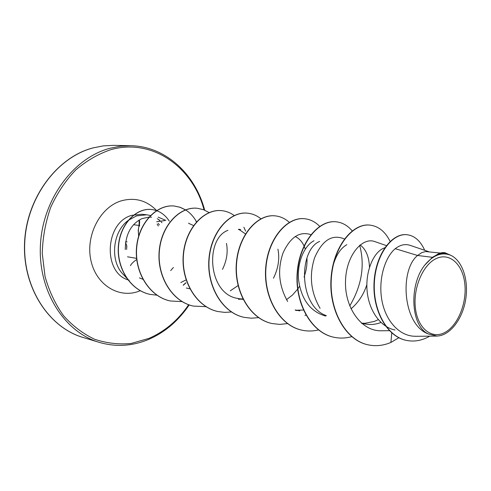 <?xml version="1.0" encoding="UTF-8"?>
<svg xmlns="http://www.w3.org/2000/svg" width="491" height="491" viewBox="0 0 491 491"><rect width="100%" height="100%" fill="white"/><g stroke="black" fill="none" stroke-linecap="round" stroke-linejoin="round"><path stroke-width="0.74" d="M139.235 220.011L139.07 225.013L138.235 230.377L138.652 236.073M444.969 332.413C432.025 339.612 417.896 328.78 415.454 308.483C412.814 288.285 422.917 264.477 436.364 258.505C449.774 252.233 462.823 264.44 464.811 283.792C466.99 303.064 457.962 325.502 444.969 332.413M125.254 249.569C125.493 234.33 131.042 224.025 141.887 218.655L148.951 217.09M150.449 215.512L146.778 214.794L136.615 215.88L128.525 220.183M127.998 220.588C112.114 232.341 109.837 261.979 123.726 274.886L126.334 277.703M139.401 277.881L142.856 279.269M123.726 274.886L126.966 278.422M432.424 257.309L424.807 265.06C408.549 285.21 410.838 326.834 428.674 334.064C402.626 325.189 399.336 270.197 417.553 255.48L432.424 257.309L436.02 255.289C438.862 253.227 441.71 252.356 444.57 252.669L437.849 254.35L436.02 255.289M409.979 245.334C405.155 243.714 400.239 244.831 395.243 248.679L417.553 255.48L421.781 252.632L425.636 251.558L440.372 253.055M395.028 329.989C380.605 327.196 369.164 310.926 367.2 291.881C365.151 272.849 372.534 254.393 382.108 248.943L385.269 247.55M380.556 322.642C375.425 324.526 370.331 324.968 365.261 323.98M378.273 319.647L374.326 321.421L365.181 323.268L362.278 323.207M333.377 264.502C336.372 254.682 340.852 248.078 346.83 244.684M326.368 315.664C298.319 306.053 298.632 250.042 319.659 241.406M325.613 316.051C310.515 311.662 301.523 299.786 298.651 280.435C296.773 262.759 304.23 245.696 314.007 240.725M303.634 310.03L297.245 310.202M242.898 298.982L240.498 298.841M242.683 299.406L237.963 298.46C207.742 294.379 204.784 238.589 227.922 230.34M189.864 288.8L186.316 288.021M360.093 244.966C365.887 249.127 369.017 256.572 369.484 267.307M366.838 284.737C363.653 294.545 358.381 302.573 351.01 308.827M295.146 236.509C298.872 238.178 301.824 241.296 304.009 245.85M304.156 246.163L305.285 249.078M306.943 258.039C307.311 264.256 306.353 270.584 304.064 277.028M299.59 286.265L297.847 288.868M297.62 289.181L292.47 295.042L286.505 299.676M277.918 249.14C279.821 258.591 278.336 268.282 273.469 278.213M238.417 229.469L239.725 229.935L245.439 233.949M238.074 285.559L230.31 290.807M226.461 243.395C228.1 251.938 226.781 260.598 222.491 269.375M189.219 223.614L193.546 225.529M186.107 279.876L180.835 282.521M156.69 221.742L164.743 220.576M173.397 267.478L170.69 270.596M395.243 248.679C384.717 257.499 378.045 279.925 381.955 300.701C385.822 321.445 399.956 336.746 415.945 336.255M446.442 253.786C443.612 252.791 440.673 253.061 437.616 254.608C441.612 253.356 445.46 253.368 449.161 254.645L451.02 255.412C462.688 261.095 468.979 280.76 465.566 300.228C462.227 319.672 449.676 335.819 436.886 336.053L428.674 334.064M406.947 234.716L406.793 234.704C391.53 232.832 375.118 255.277 374.019 283.197C372.694 311.134 387.289 336.765 406.321 340.373L406.487 340.404M391.769 332.929L390.904 342.448L398.839 337.728M424.715 250.3C420.48 240.903 414.607 235.711 407.107 234.735C391.849 232.869 375.437 255.32 374.332 283.246C373.007 311.196 387.608 336.832 406.646 340.441C414.545 341.951 422.235 340.521 429.717 336.163M450.523 255.185L444.907 252.712M309.993 234.391C299.166 231.329 290.193 237.497 283.068 252.89C277.28 269.62 278.802 285.823 287.646 301.499M341.337 237.914C330.529 234.986 321.611 241.627 314.578 257.843C308.956 275.525 310.797 292.36 320.095 308.36M374.983 241.658C362.229 236.558 345.774 255.701 345.492 281.908C344.848 307.937 361.622 331.756 381.697 330.75M161.944 222.693L161.226 221.95M159.962 220.76L158.286 219.397M151.007 215.678L150.608 215.561M149.16 217.09L151.596 217.218M368.023 344.811L367.876 344.78C345.228 340.14 328.767 309.882 331.032 278.446C333.045 246.955 352.378 223.037 369.692 225.087L369.84 225.099M333.684 337.2L333.542 337.17C311.147 332.53 294.858 303.254 297.172 272.99C299.234 242.677 318.524 219.722 335.961 221.797L336.096 221.809M301.762 330.118L301.634 330.093C279.502 325.515 263.379 297.184 265.68 268.006C267.748 238.786 286.94 216.666 304.445 218.722L304.573 218.74M271.977 323.52L271.854 323.489C249.999 318.978 234.041 291.556 236.337 263.385C238.393 235.164 257.45 213.831 274.978 215.85L275.095 215.862M244.033 317.327L243.917 317.303C222.355 312.804 206.613 286.198 208.927 258.972C211.001 231.697 229.923 211.136 247.433 213.162L247.55 213.168M217.857 311.521L217.752 311.497C196.486 307.059 180.952 281.233 183.253 254.89C185.328 228.505 204.078 208.626 221.545 210.639L221.65 210.645M193.307 306.077L193.202 306.053C172.237 301.695 156.893 276.623 159.17 251.104C161.214 225.541 179.761 206.294 197.161 208.258L197.259 208.27M170.131 300.94L170.039 300.922C149.374 296.601 134.246 272.223 136.529 247.476C138.566 222.687 156.936 204.066 174.237 206.017L180.031 207.294L185.432 209.89M196.001 221.189L196.412 221.932M185.635 282.957L183.192 285.185M149.939 294.361L149.853 294.336C130.238 290.236 116.379 267.736 118.405 245.715C120.227 223.614 136.559 207.656 151.461 209.491L151.553 209.504M390.904 342.448C383.342 345.652 375.762 346.45 368.17 344.848C345.523 340.208 329.062 309.938 331.321 278.489C333.34 246.991 352.673 223.067 369.987 225.117C378.549 226.198 385.263 231.635 390.124 241.419M351.722 336.642C345.719 338.317 339.747 338.514 333.819 337.231C311.423 332.591 295.134 303.303 297.442 273.033C299.504 242.707 318.794 219.747 336.231 221.822C342.374 222.515 347.696 225.535 352.194 230.893M359.664 245.316C365.052 265.404 361.75 285.602 349.752 305.911M318.634 329.903C313.012 331.272 307.434 331.357 301.891 330.148C279.753 325.57 263.636 297.233 265.932 268.049C268.006 238.816 287.192 216.691 304.696 218.747C310.349 219.36 315.345 221.895 319.69 226.369M306.016 314.768L304.979 315.56M287.499 323.606L279.766 324.398L272.1 323.544C250.238 319.027 234.281 291.599 236.576 263.421C238.626 235.195 257.683 213.855 275.218 215.868C280.502 216.427 285.24 218.63 289.445 222.478M258.548 317.64L251.318 318.205L244.144 317.352C222.583 312.853 206.834 286.241 209.148 259.009C211.222 231.721 230.144 211.161 247.66 213.18C252.497 213.695 256.91 215.561 260.893 218.783M231.568 311.975L224.737 312.393L217.961 311.54C196.695 307.108 181.161 281.269 183.462 254.921C185.537 228.53 204.287 208.644 221.754 210.657C226.259 211.124 230.414 212.75 234.207 215.543M243.886 227.253L245.623 231.095M206.005 306.66L193.405 306.096C172.433 301.738 157.089 276.66 159.36 251.134C161.41 225.565 179.958 206.312 197.357 208.276L203.477 209.669L209.135 212.578M182.075 301.615L170.224 300.965C149.565 296.638 134.43 272.26 136.713 247.507C138.75 222.711 157.12 204.084 174.422 206.036L180.166 207.294L185.53 209.853M185.623 209.915C190.054 212.744 193.687 216.709 196.523 221.809M186.028 282.791L183.29 285.283M156.905 295.189L150.031 294.379C130.416 290.273 116.551 267.773 118.576 245.739C120.399 223.638 136.731 207.675 151.639 209.51C159.01 210.473 164.896 214.358 169.297 221.165M424.807 265.06C433.258 254.933 441.998 251.717 451.02 255.412M139.021 225.418L139.07 225.013M125.561 242.603L126.752 245.678L126.641 249.422M136.596 258.383L127.513 256.805M93.161 147.883C57.177 157.23 26.772 197.658 24.74 242.456C22.494 287.26 48.658 327.38 83.01 337.44C49.622 327.828 22.561 288.579 24.55 242.941C26.385 197.321 57.729 156.844 93.063 147.895L103.331 145.876L113.556 145.354L103.368 145.876L93.161 147.883M188.673 304.739C178.159 320.187 164.933 331.394 149 338.367L131.115 343.467C118.767 344.645 106.608 343.246 94.64 339.269C83.065 333.794 72.68 325.926 63.499 315.658C55.28 304.162 49.125 291.083 45.031 276.415L42.257 253.399C42.68 237.546 45.51 222.171 50.739 207.263C57.251 193.055 65.573 180.627 75.712 169.984C86.625 160.667 98.353 153.892 110.886 149.657C152.37 137.824 192.92 167.149 204.053 209.89M189.195 304.923C178.368 320.875 164.884 332.358 148.748 339.361C132.404 346.192 115.894 347.192 99.225 342.362C64.505 332.211 38.053 291.2 40.409 245.267C42.551 199.346 73.454 157.875 109.874 148.294L120.191 146.244L130.496 145.704L113.556 145.354M129.164 280.177C102.594 273.874 104.515 222.466 131.821 215.322L141.954 214.248L146.778 214.794M158.206 223.393L159.372 224.903M140.309 290.684L139.438 291.034C119.387 299.08 96.113 285.253 90.896 260.359C85.373 235.57 100.152 207.134 121.228 200.85C134.859 197.137 146.656 200.365 156.611 210.535M127.108 241.867L125.702 241.652M138.959 225.412L133.564 224.718M158.335 225.983L157.126 224.08M365.255 324.011L361.523 323.262M299.798 310.871L295.146 309.938M240.664 229.524L238.614 229.279M99.225 342.362L83.01 337.44M415.951 336.298L436.886 336.09M446.46 253.737L449.161 254.645M406.793 234.704L407.107 234.735M406.321 340.373L406.646 340.441M158.17 217.139L165.817 220.373M188.526 223.19L189.152 223.448M238.454 299.289L241.308 299.129M295.821 310.484L297.546 310.416M310.005 234.348L310.877 234.667M341.355 237.865L344.424 238.957M361.628 323.354L361.941 323.342M374.989 241.64L386.362 245.598M381.703 330.787L389.394 330.67M409.991 245.304L428.833 251.699M159.618 220.207L157.292 218.698M204.679 210.148C194.823 172.979 164.718 146.146 130.496 145.704M136.725 259.549C133.515 261.635 131.422 263.679 130.434 265.686M138.935 220.195C139.082 221.686 140.144 228.413 139.192 225.283C139.763 221.883 139.788 223.184 139.37 219.931L139.192 225.283C138.29 228.149 138.137 231.654 138.738 235.79M126.629 248.906C126.475 246.605 127.691 247.611 125.549 242.689"/></g></svg>
